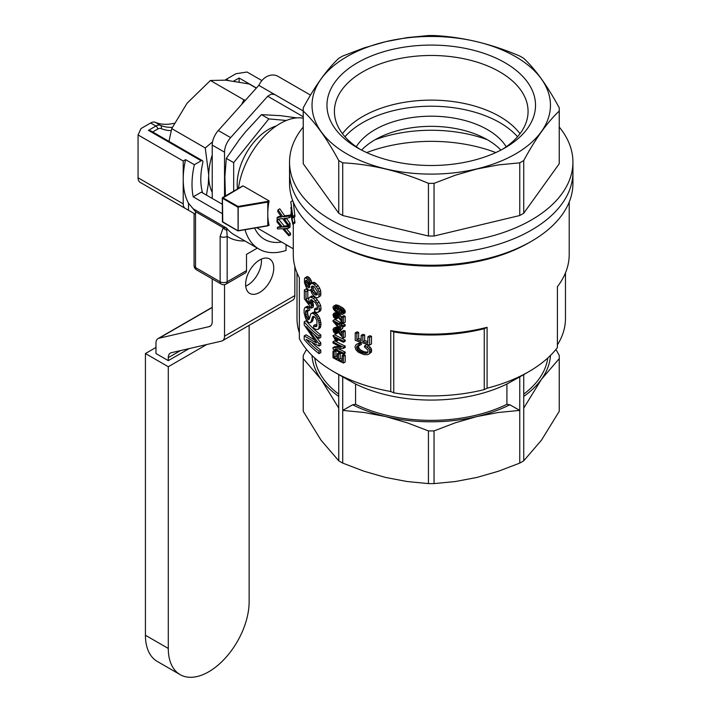 <?xml version="1.0" encoding="UTF-8"?>
<svg xmlns="http://www.w3.org/2000/svg" width="711" height="711" viewBox="0 0 711 711"><rect width="100%" height="100%" fill="white"/><g stroke="black" fill="none" stroke-linecap="round" stroke-linejoin="round"><path stroke-width="1.07" d="M237.501 188.975A44.749 25.836 -60 0 1 276.232 125.98M286.373 120.47L268.829 118.906L233.67 162.632L233.67 191.179M233.67 162.632L226.294 158.375L224.88 176.932L225.431 195.943M296.798 117.893L280.658 115.671L261.444 114.64L245.508 131.899L239.411 139.489L226.294 158.375M268.829 118.906L261.444 114.64M303.224 127.065A141.693 81.809 0 0 0 289.546 162.126A141.693 81.809 0 0 0 485.462 237.696A141.693 81.809 0 0 0 572.933 162.126A141.693 81.809 0 0 0 559.264 127.065M289.546 162.126L289.546 183.429A141.693 81.809 0 0 0 331.05 241.278A141.693 81.809 0 0 0 531.437 241.278A141.693 81.809 0 0 0 572.933 183.429L572.933 172.266A141.693 81.809 0 0 1 485.462 247.846A141.693 81.809 0 0 1 331.05 230.115A141.693 81.809 0 0 1 289.546 172.266A141.693 81.809 0 0 0 485.462 247.846A141.693 81.809 0 0 0 572.933 172.266L572.933 162.126M303.224 109.441L303.224 162.126A128.024 73.908 0 0 0 303.25 163.743L303.25 111.067A128.024 73.908 180 0 1 303.224 109.441A128.024 73.908 180 0 1 303.25 107.823C315.089 85.898 326.918 69.402 338.756 58.338A128.024 73.908 180 0 1 342.72 56.045L364.032 47.913L385.584 41.7L407.127 37.612L428.44 35.55A128.024 73.908 180 0 1 434.048 35.55C462.621 36.954 491.194 43.789 519.759 56.045A128.024 73.908 180 0 1 523.731 58.338C535.561 69.402 547.399 85.898 559.237 107.823A128.024 73.908 180 0 1 559.264 109.441A128.024 73.908 180 0 1 559.237 111.067C547.399 122.132 535.561 138.627 523.731 160.553A128.024 73.908 180 0 1 519.759 162.837L498.447 164.899L476.903 168.987L455.36 175.208L434.048 183.34A128.024 73.908 180 0 1 428.44 183.34C399.866 171.075 371.293 164.241 342.72 162.837A128.024 73.908 180 0 1 338.756 160.553C326.918 138.627 315.089 122.132 303.25 111.067M303.25 163.743L338.756 213.229A128.024 73.908 0 0 0 342.72 215.522L428.44 236.016A128.024 73.908 0 0 0 434.048 236.016L519.759 215.522A128.024 73.908 0 0 0 523.731 213.229L559.237 163.743A128.024 73.908 0 0 0 559.264 162.126L559.264 109.441M366.689 152.581A116.835 67.456 180 0 1 386.535 146.484A116.835 67.456 180 0 1 495.789 152.581M506.205 146.759A79.543 45.922 0 0 0 431.239 116.195A79.543 45.922 0 0 0 356.273 146.759M500.9 150.092A79.543 45.922 0 0 0 431.239 126.345A79.543 45.922 0 0 0 361.579 150.092M375.186 139.685A104.401 60.275 180 0 1 391.29 134.85A104.401 60.275 180 0 1 487.293 139.685M517.528 136.743A96.829 55.902 0 0 0 431.239 106.215A96.829 55.902 0 0 0 344.959 136.743M342.72 215.522L342.72 162.837M428.44 236.016L428.44 183.34M476.859 168.871A119.208 68.825 0 0 0 503.815 50.685A119.208 68.825 0 0 0 313.053 96.305A119.208 68.825 0 0 0 476.859 168.871M471.153 160.917A104.286 60.213 0 0 0 504.988 147.861A104.286 60.213 0 0 0 504.988 62.719A104.286 60.213 0 0 0 357.5 62.719A104.286 60.213 0 0 0 357.5 147.861A104.286 60.213 0 0 0 471.153 160.917M502.25 149.39A96.829 55.902 0 0 0 528.069 111.378A96.829 55.902 0 0 0 431.239 55.476A96.829 55.902 0 0 0 334.41 111.378A96.829 55.902 0 0 0 360.237 149.39M520.017 133.704A96.829 55.902 0 0 0 431.239 100.127A96.829 55.902 0 0 0 342.471 133.704M338.756 213.229L338.756 160.553M559.237 163.743L559.237 111.067M523.731 213.229L523.731 160.553M519.759 215.522L519.759 162.837M434.048 236.016L434.048 183.34M333.681 242.798L331.05 241.278L333.69 242.798A137.961 79.65 0 0 0 333.69 242.798A137.961 79.65 0 0 0 528.797 242.798L531.437 241.278M293.279 223.974L293.279 254.476A137.961 79.65 0 0 0 299.349 277.85L299.349 338.738A137.961 79.65 0 0 0 333.681 371.684A137.961 79.65 0 0 0 390.757 391.512L390.757 330.615A137.961 79.65 0 0 0 487.088 327.309L487.088 388.197A137.961 79.65 0 0 0 528.797 371.684A137.961 79.65 0 0 0 557.397 347.608L557.397 286.711A137.961 79.65 0 0 0 569.209 254.476L569.209 202.075M340.72 375.746L333.681 371.684A137.961 79.65 0 0 0 333.69 371.693L340.72 375.746A128.024 73.908 0 0 0 342.72 376.883L342.72 410.407L352.674 404.763L355.571 404.31L355.571 384.011L342.72 376.883M335.539 305.01L338.578 305.517L342.969 308.005L345.199 310.814L345.057 312.849L342.48 314.404L340.738 314.253L335.29 311.347L333.601 309.445L332.979 307.392L333.352 306.299L335.539 305.01M340.871 324.545L340.871 323.292A140.449 81.09 0 0 1 339.68 322.714L339.68 323.958A140.449 81.09 0 0 1 333.041 320.448L333.041 321.354L339.68 329.077A140.449 81.09 0 0 0 340.871 329.664L340.871 325.682A140.449 81.09 0 0 0 343.431 326.891L343.431 325.754A140.449 81.09 0 0 1 340.871 324.545L342.64 323.523L342.64 322.812M342.64 323.523A137.961 79.65 0 0 0 345.199 324.731L345.199 325.869L343.431 326.891M340.871 329.664L342.64 328.642L342.64 326.527M333.041 320.448L334.801 319.426A137.961 79.65 0 0 0 340.285 322.359M362.841 335.912L362.841 341.627L364.672 340.569L364.672 334.854A137.961 79.65 0 0 1 362.974 334.303L361.152 335.352A140.449 81.09 0 0 0 362.841 335.912L364.672 334.854M364.672 340.569A137.961 79.65 0 0 0 367.871 341.556M362.841 341.627A140.449 81.09 0 0 0 367.871 343.164L367.871 336.801L369.72 335.734A137.961 79.65 0 0 0 371.506 336.241L371.506 343.964L369.649 345.039L369.649 337.307L371.506 336.241M369.649 345.039A140.449 81.09 0 0 1 355.233 340.356L355.233 332.881L357.038 331.85A137.961 79.65 0 0 0 358.664 332.437L358.664 338.543A137.961 79.65 0 0 0 361.152 339.405M338.374 339.787L336.756 341.164A140.449 81.09 0 0 1 335.548 340.525L332.979 335.752A140.449 81.09 0 0 0 343.431 341.102L345.199 340.08A137.961 79.65 0 0 1 334.739 334.739L332.979 335.752M338.054 339.618L336.499 340.516L335.228 338.134A140.449 81.09 0 0 0 343.431 342.24L345.199 341.218L345.199 340.08M343.431 347.128L343.431 348.434L345.199 347.412L345.199 346.106A137.961 79.65 0 0 1 334.739 340.765L332.979 341.778A140.449 81.09 0 0 0 343.431 347.128L345.199 346.106M338.543 348.799A137.961 79.65 0 0 0 345.199 352.069L345.199 353.26L343.431 354.282L343.431 353.091L345.199 352.069M343.431 354.282A140.449 81.09 0 0 1 332.979 348.941L332.979 347.688L334.739 346.675L339.485 346.426M338.632 313.347L342.08 317.693M343.431 323.256A140.449 81.09 0 0 1 342.951 323.034L336.436 315.249L334.472 314.538L333.974 315.453L334.534 317.017L336.054 318.288L335.868 319.328L333.726 317.302L332.979 314.84L333.788 313.302L336.436 314.004L342.08 321.141L342.08 316.653L343.84 315.64A137.961 79.65 0 0 0 345.199 316.271L345.199 322.234L343.431 323.256L343.431 317.293L345.199 316.271M335.805 314.777L337.814 317.275L337.618 318.306L335.868 319.328M333.788 313.302L336.623 312.289M338.498 359.455A140.449 81.09 0 0 0 342.142 361.241L342.142 355.669A140.449 81.09 0 0 0 343.431 356.273L343.431 363.037A140.449 81.09 0 0 1 332.979 357.686L332.979 351.154L334.739 350.141A137.961 79.65 0 0 0 335.921 350.799L335.921 356.14L334.161 357.162A140.449 81.09 0 0 0 337.272 358.824L337.272 353.82A140.449 81.09 0 0 0 338.498 354.46L338.498 359.455L340.267 358.442A137.961 79.65 0 0 0 342.142 359.375M342.142 355.669L343.911 354.656A137.961 79.65 0 0 0 345.199 355.251L345.199 362.015L343.431 363.037M335.921 356.14A137.961 79.65 0 0 0 337.272 356.878M337.272 353.82L339.031 352.807A137.961 79.65 0 0 0 340.267 353.438L340.267 358.442M358.548 345.653L358.664 347.572L360.148 349.714L363.952 351.705L367.863 352.283M356.602 347.412L357.384 349.705L359.473 351.545L363.836 353.243L366.574 353.305L367.96 352.158L367.871 350.052L364.379 346.915L364.832 345.697L366.672 344.639L368.885 345.946L371.418 348.879L371.506 352.016L368.893 354.051L367.685 354.673L364.201 354.656L358.335 352.256L355.829 349.608L354.985 346.755L356.087 344.568L359.188 343.084L360.93 343.04L361.375 344.551L357.295 345.91L356.602 347.412L358.406 346.373M356.087 344.568L359.188 343.084M335.805 329.549L337.814 332.046L337.618 333.086L335.868 334.099L333.726 332.081L332.979 329.62L333.788 328.082L336.481 327.016L338.774 328.233L342.08 332.464M333.788 328.082L336.481 327.016M334.721 328.029L337.663 329.931L342.08 335.921L342.08 331.433L343.84 330.411A137.961 79.65 0 0 0 345.199 331.042L345.199 337.014L343.431 338.036L343.431 332.064L345.199 331.042M305.97 291.857L305.97 299.127L309.587 303.89L308.698 299.58L309.045 297.776L311.853 295.9L315.293 297.438L319.052 302.113L320.608 305.383L321.025 308.441L320.705 310.467L319.772 311.445L316.564 312.564L314.662 311.436L314.466 308.992L315.853 309.827L317.479 309.329L317.373 306.521L315.355 302.699L311.134 299.598L310.218 301.562L311.685 306.148L311.409 308.165L304.361 298.824L304.361 289.955A140.449 81.09 0 0 0 305.97 291.857L307.819 290.781A137.961 79.65 0 0 1 306.228 288.879L304.361 289.955M314.466 308.992L316.262 307.952L317.533 308.734M312.147 299.935L313.498 305.108L313.222 307.116L311.409 308.165M305.97 299.127L307.819 298.06L307.819 290.781M307.819 298.06L308.743 299.34M313.96 334.232L320.812 342.826L320.812 344.986L319.035 346.017L306.139 339.325A140.449 81.09 0 0 0 319.035 351.243L320.812 350.221A137.961 79.65 0 0 1 312.538 343.058M315.24 341.218L314.271 341.787L304.201 335.912L304.201 339.431A140.449 81.09 0 0 0 319.035 353.625L320.812 352.603L320.812 350.221M304.201 335.912L306.068 334.828L314.173 339.814M314.271 341.787L316.662 342.889L304.201 324.998L304.201 321.816L306.068 320.741A137.961 79.65 0 0 0 320.812 334.988L320.812 337.37L319.035 338.4L319.035 336.01L320.812 334.988M294.123 217.122L294.958 222.996L292.799 224.249L290.826 213.744L291.99 220.161M293.314 202.173L294.958 216.633L292.799 217.886L291.128 211.789M305.641 311.142L306.983 310.369L306.139 310.343L305.641 311.142L305.641 314.777L306.805 318.021L308.263 319.692L309.312 319.079L310.671 314.049L313.222 312.342L315.097 312.493L317.444 314.538L319.674 318.066L321.025 323.896L320.394 327.611L317.888 329.549L315.257 329.211L313.684 328.082L313.587 325.611L314.76 326.402L317.008 325.531M313.587 325.611L315.382 324.58L316.555 325.371M314.084 316.484L312.031 321.763L310.218 322.812L308.61 322.447L305.721 318.732L304.121 312.964L304.121 309.329L305.072 307.41L307.659 306.165L309.747 307.472L309.836 309.952L307.996 311.009L306.974 310.36M307.436 310.654L307.987 315.524L309.534 318.137M305.241 277.592L308.61 280.054L310.485 284.436L311.134 283.573L313.107 283.698L316.359 286.711L317.888 289.199L318.937 291.945L318.937 296.718L317.79 297.642L316.253 297.66L314.271 296.318L311.871 293.367L310.485 289.546L310.032 290.355L308.61 290.168L306.299 287.457L304.441 282.667L304.521 278.436L307.099 276.517L309.489 277.761L312.182 282.969M311.134 283.573L313.773 282.294L314.911 282.658L318.146 285.68L319.674 288.168L320.705 290.915L320.705 295.696L317.79 297.642M297.002 272.864L297.002 318.412A134.237 77.499 0 0 0 299.349 332.837M557.397 344.888A134.237 77.499 0 0 0 565.476 318.412L565.476 272.864M390.757 391.512A1423.698 821.978 120 0 0 393.752 392.828A134.237 77.499 0 0 0 484.253 389.61A2596.065 1498.85 -120 0 0 487.088 388.197M338.756 374.617L338.756 460.808A128.024 73.908 0 0 0 342.72 463.101L364.032 471.233L385.584 477.445L407.127 481.534L428.44 483.596A128.024 73.908 0 0 0 434.048 483.596L455.36 481.534L476.903 477.445L498.447 471.233L519.759 463.101L519.759 376.883L506.916 384.011A116.835 67.456 180 0 1 355.571 384.011M519.759 376.883A128.024 73.908 0 0 0 521.767 375.746L528.797 371.684M390.757 330.615A1423.698 821.978 120 0 0 393.752 331.93A134.237 77.499 0 0 0 484.253 328.722A2596.065 1498.85 -120 0 0 487.088 327.309M393.752 392.828L393.752 331.93M484.253 389.61L484.253 328.722M238.443 188.424A59.662 34.448 -60 0 1 280.072 123.563A59.662 34.448 -60 0 1 303.224 118.186M269.114 200.929L267.771 202.111L267.771 225.654L269.114 225.28A59.662 34.448 -60 0 1 267.771 213.878A59.662 34.448 -60 0 1 269.114 200.929L243.1 185.909L222.419 198.253L222.774 222.001M286.302 218.188L290.106 223.45A59.662 34.448 -60 0 0 290.044 225.111L288.284 226.125L282.649 218.633L277.032 219.228A62.15 35.879 -60 0 1 277.112 217.495L278.872 216.473L281.041 216.268M277.112 217.495L281.547 217.051L277.734 211.549A62.15 35.879 -60 0 1 278.01 209.834L279.805 208.794L284.613 215.806L290.826 215.042M278.01 209.834L282.836 216.837L289.324 216.046A62.15 35.879 -60 0 0 289.03 217.833L290.817 216.802A59.662 34.448 -60 0 1 290.906 216.268M286.24 228.444L290.426 233.27A59.662 34.448 -60 0 0 290.648 234.763L288.87 235.794A62.15 35.879 -60 0 1 288.657 234.292L290.426 233.27M288.87 235.794L282.551 228.693L277.548 228.933A62.15 35.879 -60 0 1 277.343 227.36L280.587 226.294M277.343 227.36L281.307 227.191L276.997 221.974A62.15 35.879 -60 0 1 277.006 220.41L278.756 219.397L284.204 226.045L288.026 225.796M288.986 225.725L290.026 225.636A59.662 34.448 -60 0 0 290.017 227.262L288.266 228.284L283.751 228.604L284.267 229.2L285.484 228.498M335.103 322.723A140.449 81.09 0 0 0 339.68 325.096L339.68 327.993L335.103 322.723M310.032 296.949L313.489 298.478L317.275 303.144L318.83 306.414L319.248 309.463L318.937 311.489L317.995 312.467M340.08 333.139L341.84 332.117M339.023 331.646L340.791 330.633M336.054 310.787L341.671 313.222L342.275 312.947L342.275 311.525L340.409 309.596L334.783 307.09L333.974 307.952L334.161 308.796L336.054 310.787L337.814 309.774L342.409 312.031M334.721 309.614L336.481 308.601L337.814 309.774M332.979 351.154A140.449 81.09 0 0 0 334.161 351.812L335.921 350.799M363.836 353.243L365.667 352.185M362.13 352.763L363.952 351.705M319.035 353.625L319.035 351.243M311.685 306.148L313.498 305.108M311.498 286.657L312.156 291.243L314.369 294.132A140.449 81.09 0 0 0 315.16 294.807L317.168 294.763L317.373 291.634L314.369 286.853L312.156 286.018L311.498 286.657L312.511 286.071M343.431 325.754L345.199 324.731M343.431 342.24L343.431 341.102M291.83 220.25L291.092 207.416M307.65 278.819L309.489 277.761M306.388 277.885L308.236 276.819M340.871 323.292L342.24 322.51M337.663 329.931L339.423 328.909M337.014 329.255L338.774 328.233M343.431 338.036A140.449 81.09 0 0 1 342.951 337.814L336.436 330.028L334.472 329.309L333.974 330.233L335.432 329.389M340.409 313.009L342.169 311.987M338.178 312.005L339.938 310.991M314.76 326.402L316.359 326.607L316.866 326.002L316.964 320.857L315.355 317.701L313.302 316.146L312.44 316.964L311.222 321.168L313.036 320.128M334.721 313.249L336.481 312.236M364.832 345.697L368.618 348.452L369.551 349.954L369.649 353.091L371.506 352.016M369.836 351.527L371.693 350.452M360.797 352.256L362.61 351.198M359.473 351.545L361.286 350.496M311.222 321.168L310.218 322.812M310.76 322.092L312.573 321.052M310.032 290.355L310.618 290.017M338.498 354.46L340.267 353.438M290.826 207.576L292.372 215.637L290.826 201.728L292.799 216.455L294.958 215.202M290.826 201.728L292.719 200.635M334.161 308.796L335.921 307.783L336.481 308.601M310.032 282.854L311.853 281.805M313.204 292.879L315 291.839L316.164 293.092A137.961 79.65 0 0 0 316.946 293.767L317.488 293.999M312.156 291.243L313.96 290.204L315 291.839M311.134 305.17L312.938 304.121M310.671 303.935L312.485 302.886M358.335 350.763L360.148 349.714M341.404 320.314L342.08 319.923M305.641 280.676L305.641 283.067L306.805 285.964L309.134 287.751L309.765 286.222L309.134 283.431L306.805 280.392L305.641 280.676L306.228 280.338M369.649 353.091L368.893 354.051M335.814 307.321L335.921 307.783M333.974 307.952L335.272 307.205M312.44 316.964L313.631 316.279M338.24 330.624L340 329.611M338.24 315.853L340 314.831M337.663 315.151L339.423 314.138M332.979 347.688L341.076 347.208A140.449 81.09 0 0 1 332.979 342.969L332.979 341.778M333.788 306.032L335.734 306.13L337.494 305.108M334.979 306.006L336.738 304.983M311.409 313.391L312.253 313.151L314.466 314.333L316.866 317.248L318.617 321.025L319.248 324.918L321.025 323.896M319.035 322.936L320.812 321.914M358.664 338.543L356.86 339.582A140.449 81.09 0 0 0 361.152 341.067L361.152 335.352M357.384 349.705L359.188 348.666M335.734 306.13L341.209 309.018L343.431 311.836L345.199 310.814M342.951 310.876L344.719 309.854M335.796 328.384L337.556 327.371M356.86 339.582L356.86 333.477L358.664 332.437M339.68 322.714L341.387 321.728M305.641 314.777L307.499 313.702M305.481 312.653L307.339 311.587M343.431 348.434L335.228 348.994A140.449 81.09 0 0 0 343.431 353.091M313.107 283.698L314.911 282.658M311.969 283.342L313.773 282.294M335.228 317.737L336.987 316.715M334.534 317.017L336.294 315.995M333.974 330.233L334.534 331.788L336.054 333.068L337.814 332.046M335.228 332.508L336.987 331.495M315.853 309.827L317.524 308.867M308.263 319.692L309.303 319.097M307.57 319.079L309.401 318.013M341.209 309.018L342.969 308.005M339.876 308.147L341.644 307.125M367.036 347.012L368.885 345.946M315.657 326.705L316.848 326.02M309.409 281.316L311.231 280.267M305.072 307.41L306.805 307.676L308.645 306.61M305.81 307.232L307.659 306.165M314.369 294.132L316.164 293.092M365.383 353.403L367.223 352.336M343.431 356.273L345.199 355.251M317.888 289.199L319.674 288.168M316.359 286.711L318.146 285.68M336.054 318.288L337.814 317.275M357.384 344.124L359.117 344.088L359.562 345.599M359.117 344.088L360.93 343.04M336.436 328.775L338.196 327.762M306.805 318.021L308.645 316.955M306.139 316.591L307.987 315.524M319.248 324.918L319.035 327.149L320.812 326.118M318.937 311.489L320.705 310.467M319.248 309.463L321.025 308.441M341.404 335.085L342.08 334.703M307.57 286.906L309.765 286.186M306.805 285.964L308.645 284.898L309.401 285.849M369.551 349.954L371.418 348.879M368.618 348.452L370.475 347.377M339.023 316.866L340.791 315.853M342.08 331.433A140.449 81.09 0 0 0 343.431 332.064M308.432 287.715L309.703 286.977M341.671 313.222L342.302 312.858M336.116 339.689L337.094 339.129M317.275 303.144L319.052 302.113M315.551 300.709L317.337 299.678M311.498 289.493L313.311 288.453L313.96 290.204M311.222 287.751L313.036 286.711L313.311 288.453M316.866 317.248L318.644 316.217M315.657 315.568L317.444 314.538M310.396 302.868L312.209 301.828M310.218 301.562L312.031 300.513M334.161 316.297L335.921 315.284M333.974 315.453L335.432 314.609M338.178 307.179L339.938 306.157M336.436 314.004L338.045 313.071M335.796 313.604L337.37 312.698M340.08 318.359L341.84 317.346M314.466 314.333L316.262 313.293M356.86 348.612L358.664 347.572M356.78 346.506L358.22 345.67M342.213 309.952L343.973 308.938M337.014 314.475L338.774 313.462M355.233 332.881A140.449 81.09 0 0 0 356.86 333.477M308.61 280.054L310.44 278.996M304.201 321.816A140.449 81.09 0 0 0 319.035 336.01M318.83 306.414L320.608 305.383M318.937 296.718L320.705 295.696M319.248 294.461L321.025 293.43M306.139 284.542L307.987 283.467L308.645 284.898M305.641 283.067L307.499 281.991L307.987 283.467M307.374 280.863L307.499 281.991M313.169 286.169L313.036 286.711M292.799 217.886L292.799 216.455M313.302 313.533L315.097 312.493M312.253 313.151L314.058 312.111M366.574 353.305L367.427 352.816M313.489 298.478L315.293 297.438M311.596 297.198L313.4 296.158M319.035 327.149L318.617 328.642L320.394 327.611M319.035 346.017L319.035 343.857L320.812 342.826M367.871 336.801A140.449 81.09 0 0 0 369.649 337.307M335.672 338.889L336.134 338.623M306.805 307.676L307.916 308.53L309.747 307.472M334.099 329.673L334.748 329.3M318.617 328.642L317.888 329.549M318.617 321.025L320.394 320.003M342.08 316.653A140.449 81.09 0 0 0 343.431 317.293M334.161 331.068L335.921 330.055M315.951 295.136L317.382 294.31M315.16 294.807L316.946 293.767M292.799 224.249L292.799 222.881L294.958 221.636M307.916 308.53L307.996 311.009M318.937 291.945L320.705 290.915M305.481 281.627L307.134 280.667M314.369 284.578L316.164 283.547M310.485 300.238L311.418 299.695M336.818 306.53L338.578 305.517M336.054 333.068L335.868 334.099M319.035 338.4A140.449 81.09 0 0 1 306.299 326.669L319.035 343.857M336.499 340.516L336.756 341.164M343.431 311.836L343.289 313.871L345.057 312.849M343.564 312.804L345.333 311.782M334.161 357.162L334.161 351.812M334.534 331.788L336.294 330.775M334.099 314.893L334.748 314.52M291.039 211.834L292.799 222.881M343.289 313.871L342.48 314.404M334.286 305.908L336.045 304.895M317.888 319.088L319.674 318.066M268.065 225.805L238.114 230.888L222.276 221.592A0.498 0.498 0 0 0 222.525 222.019L237.785 230.835A0.498 0.498 0 0 0 238.114 230.888L238.034 206.448L237.678 207.061L222.419 198.253L222.525 197.614L238.034 206.448L268.509 201.275M338.756 408.123L321.008 379.274L303.25 358.637A128.024 73.908 180 0 1 303.224 357.011A128.024 73.908 180 0 1 303.25 355.393L306.548 349.448M280.276 217.193L281.272 216.615M289.324 216.046L290.826 215.175M282.836 216.837L284.613 215.806M289.03 217.833L283.991 218.464L284.453 219.095L285.929 218.241M284.267 229.2L288.657 234.292M284.453 219.095L288.346 224.463L290.106 223.45M288.266 228.284A62.15 35.879 -60 0 1 288.266 226.649L290.026 225.636M280.17 227.253L280.987 226.782M277.006 220.41L282.445 227.058L288.266 226.649M282.445 227.058L284.204 226.045M288.284 226.125A62.15 35.879 -60 0 1 288.346 224.463M547.746 358.033A116.835 67.456 180 0 1 523.731 394.134M506.916 384.011L506.916 404.31A116.835 67.456 180 0 1 355.571 404.31M338.756 394.134A116.835 67.456 180 0 1 314.742 358.033M506.916 404.31L509.814 404.763A119.324 68.887 180 0 1 476.903 416.557A119.324 68.887 180 0 1 385.584 416.557A119.324 68.887 180 0 1 352.674 404.763M519.759 463.101A128.024 73.908 0 0 0 523.731 460.808L523.731 374.617M509.814 404.763L519.759 410.407L498.447 412.469L476.903 416.557L455.36 422.778L434.048 430.91A128.024 73.908 180 0 1 428.44 430.91L407.127 422.778L385.584 416.557L364.032 412.469L342.72 410.407L342.72 463.101M434.048 483.596L434.048 430.91M523.731 460.808L541.48 440.162L559.237 411.322A128.024 73.908 0 0 0 559.264 409.705L559.264 357.011A128.024 73.908 180 0 1 559.237 358.637L541.48 379.274L523.731 408.123M428.44 483.596L428.44 430.91M303.224 357.011L303.224 409.705A128.024 73.908 0 0 0 303.25 411.322L321.008 440.162L338.756 460.808M303.25 411.322L303.25 358.637M555.94 349.448L559.237 355.393A128.024 73.908 180 0 1 559.264 357.011M559.237 411.322L559.237 358.637M550.483 355.429A119.324 68.887 180 0 1 541.48 379.274A119.324 68.887 180 0 1 523.731 396.436M338.756 396.436A119.324 68.887 180 0 1 321.008 379.274A119.324 68.887 180 0 1 312.005 355.429M303.224 116.746L267.718 96.234L230.622 137.632A14.913 8.612 120 0 0 224.534 152.181L212.225 145.08L212.225 198.431M189.135 348.603L168.285 360.637L168.285 357.651A9.945 5.741 60 0 1 170.338 353.1A9.945 5.741 60 0 1 171.28 352.727L221.53 341.111A9.945 5.741 -120 0 0 222.472 340.747A9.945 5.741 -120 0 0 224.534 336.196L224.534 284.64M224.534 196.458L224.534 152.181M224.534 336.196L294.843 295.598L294.843 266.429M259.684 292.425A19.89 11.483 120 0 0 272.677 274.908A19.89 11.483 120 0 0 269.629 258.973A19.89 11.483 120 0 0 249.739 270.456A19.89 11.483 120 0 0 249.739 293.412A19.89 11.483 120 0 0 259.684 292.425M267.718 96.234L271.149 94.154L274.624 94.483L258.804 85.347L218.313 130.522L230.622 137.632M310.494 95.096L278.054 76.37A14.913 12.176 -60 0 0 260.048 83.196L258.804 85.347M303.224 110.987L274.624 94.483L303.224 111.005M212.225 278.89L212.225 321.692A9.945 5.741 60 0 1 210.163 326.242A9.945 5.741 60 0 1 209.23 326.616L158.98 338.232A9.945 5.741 -120 0 0 158.038 338.596A9.945 5.741 -120 0 0 155.976 343.146L155.976 353.536L168.285 360.637M212.225 145.08A14.913 8.612 -60 0 1 218.313 130.522M245.722 286.169A19.89 11.483 120 0 0 247.384 285.324A19.89 11.483 120 0 0 261.346 259.106M294.843 295.598A9.945 5.741 60 0 1 292.781 300.149L222.472 340.747M166.338 197.471A9.945 5.741 120 0 1 166.294 197.445L195.525 214.322L188.495 210.269L188.495 203.23A77.064 44.491 -60 0 1 183.225 179.27A77.064 44.491 -60 0 1 185.571 159.655L194.361 164.73A77.064 44.491 -60 0 0 193.223 196.84L222.276 213.611M188.495 203.23L193.134 208.758L226.631 228.107L227.165 236.407A4.968 2.871 180 0 1 220.134 236.407L223.236 227.68L226.631 228.107A77.064 44.491 120 0 0 234.337 234.843L258.946 249.054A77.064 44.491 -60 0 1 245.046 229.715M286.053 244.611L286.053 250.441A77.064 44.491 -60 0 1 258.946 249.054M239.1 81.987L239.1 78.006L256.422 88.004M261.879 80.583L247.046 72.015L235.954 73.731L226.356 79.268L228.355 80.423M226.365 230.124A4.968 4.053 -126.6 0 1 223.236 227.68L195.525 211.674L193.134 208.758M185.571 159.655L183.225 161.006L138.067 134.939L141.036 128.531L150.634 122.994A9.945 5.741 -60 0 1 155.22 122.31L160.499 125.358A72.087 41.62 120 0 0 172.32 127.331M174.346 123.225A72.087 41.62 -60 0 1 155.22 122.31M225.111 80.121A9.945 5.741 -60 0 1 226.356 79.268M257.329 248.121L246.504 254.369L246.504 270.607A4.968 2.871 60 0 1 245.473 272.882L226.134 284.053A4.968 2.871 -120 0 0 227.165 281.769L246.504 270.607M193.223 196.84L201.346 192.157L222.276 204.235M281.609 242.051A65.874 38.03 -60 0 1 264.536 239.367A65.874 38.03 -60 0 1 254.6 228.089M286.053 244.735L288.684 246.255A4.968 2.871 -120 0 0 289.537 246.628M202.591 192.877A64.63 37.319 -60 0 1 202.848 162.455A2.489 1.431 120 0 0 202.413 160.668A2.489 1.431 120 0 0 201.177 160.793L194.361 164.73M183.225 161.006L183.225 203.861A9.945 5.741 120 0 0 185.278 208.412L188.495 210.269M202.413 160.668L150.928 130.94L148.439 130.344L155.905 126.034L150.634 122.994M138.067 134.939L138.067 177.786A9.945 5.741 120 0 0 140.12 182.336L185.278 208.412L140.12 182.336M145.426 353.536L168.285 366.734L168.285 648.45A57.173 33.008 120 0 0 180.123 674.623L157.273 661.434A57.173 33.008 -60 0 1 145.426 635.261L145.426 353.536L155.976 347.448M168.285 366.734L206.723 344.533M180.123 674.623A57.173 33.008 120 0 0 224.178 659.31A57.173 33.008 120 0 0 249.134 601.773L249.134 325.345M241.722 104.401L243.926 99.842L210.403 80.485L187.029 103.282L171.733 128.593L168.996 141.373M206.439 195.09L208.296 184.185L208.714 174.933L205.257 147.95L171.733 128.593M205.257 147.95L212.545 141.898M256.315 88.12L249.072 83.942L225.698 80.165L210.403 80.485M243.926 99.842L245.517 100.171M208.714 174.933A54.694 31.577 -60 0 1 212.225 155.069M212.225 192.308A54.694 31.577 -60 0 1 208.714 176.506M340.942 319.63L342.08 318.981M312.156 317.95L313.96 316.91M340.942 334.41L342.08 333.752M267.807 225.751L238.167 230.782M267.771 202.111L238.176 207.132L238.176 230.675L267.771 225.654M222.419 221.388L222.276 198.049A0.498 0.498 0 0 1 222.525 197.614L242.824 185.9M284.56 229.546L286.32 228.533M284.711 219.459L286.48 218.437M209.23 326.616L210.954 325.611M212.225 307.49L158.98 338.232M180.487 350.603L168.285 357.651M233.715 81.116L239.1 78.006M195.525 211.674L195.525 267.567L220.134 281.769L220.134 236.407M244.886 240.94A82.032 47.361 -60 0 1 227.165 236.407L227.165 281.769A4.968 2.871 180 0 1 220.134 281.769A4.968 2.871 -60 0 0 221.165 284.053A4.968 4.968 0 0 0 226.134 284.053M201.177 160.793L148.439 130.344M196.556 269.842A4.968 2.871 -60 0 1 195.525 267.567A4.968 2.871 180 0 1 194.067 265.532A4.968 4.968 0 0 0 196.556 269.842L221.165 284.053M194.067 213.487L166.294 197.445L194.067 213.487L194.067 265.532M157.664 129.082A2.489 1.431 -120 0 0 155.905 126.034A9.945 5.741 -60 0 1 160.499 125.358A2.489 2.026 -67.3 0 1 161.104 128.567A7.457 4.302 120 0 0 157.664 129.082L152.687 131.953M171.155 130.637A74.575 43.06 -60 0 1 161.104 128.567M138.067 177.786L183.225 203.861M145.426 635.261L168.285 648.45M293.279 248.788L256.795 227.724M212.225 307.312L158.038 338.596"/></g></svg>
